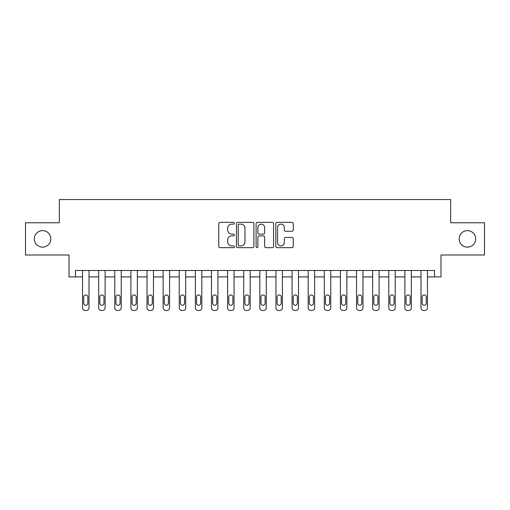 <?xml version="1.0" encoding="UTF-8"?>
<svg xmlns="http://www.w3.org/2000/svg" width="510" height="510" viewBox="0 0 510 510"><rect width="100%" height="100%" fill="white"/><g stroke="black" fill="none" stroke-linecap="round" stroke-linejoin="round"><path stroke-width="0.76" d="M234.37 223.246A0.886 0.886 0 0 0 233.484 222.36L220.04 222.36A1.269 1.269 0 0 0 218.771 223.622L218.771 246.406A1.269 1.269 0 0 0 220.04 247.669L233.484 247.669A0.886 0.886 0 0 0 234.37 246.783A0.886 0.886 0 0 0 233.484 245.897L231.744 245.897A4.048 4.048 0 0 1 227.696 241.848L227.696 239.949A4.048 4.048 0 0 1 231.744 235.9L233.484 235.9A0.886 0.886 0 0 0 234.37 235.014A0.886 0.886 0 0 0 233.484 234.128L231.744 234.128A4.048 4.048 0 0 1 227.696 230.08L227.696 228.18A4.048 4.048 0 0 1 231.744 224.132L233.484 224.132A0.886 0.886 0 0 0 234.37 223.246M459.166 238.884A8.249 8.249 0 0 0 467.415 247.133A8.249 8.249 0 0 0 475.671 238.884A8.249 8.249 0 0 0 467.415 230.635A8.249 8.249 0 0 0 459.166 238.884M34.329 238.884A8.249 8.249 0 0 0 42.585 247.133A8.249 8.249 0 0 0 50.834 238.884A8.249 8.249 0 0 0 42.585 230.635A8.249 8.249 0 0 0 34.329 238.884M291.988 231.285A1.269 1.269 0 0 0 293.25 230.016L293.25 223.622A1.269 1.269 0 0 0 291.988 222.36L277.051 222.36A1.269 1.269 0 0 0 275.789 223.622L275.789 246.406A1.269 1.269 0 0 0 277.051 247.669L291.988 247.669A1.269 1.269 0 0 0 293.25 246.406L293.25 238.686A1.269 1.269 0 0 0 291.988 237.418L285.594 237.418A1.269 1.269 0 0 0 284.331 238.686L284.331 242.511A3.385 3.385 0 0 1 280.946 245.897A3.385 3.385 0 0 1 277.561 242.511L277.561 227.517A3.385 3.385 0 0 1 280.946 224.132A3.385 3.385 0 0 1 284.331 227.517L284.331 230.016A1.269 1.269 0 0 0 285.594 231.285L291.988 231.285M434.539 276.917L440.984 276.917L440.984 255L484.5 255L484.5 222.768L450.655 222.768L450.655 199.557L59.345 199.557L59.345 222.768L25.5 222.768L25.5 255L69.016 255L69.016 276.917L82.55 276.917L82.55 307.861A2.575 2.575 0 0 0 85.132 310.443L86.419 310.443A2.575 2.575 0 0 0 89.001 307.861L89.001 276.917L98.672 276.917L98.672 307.861A2.575 2.575 0 0 0 101.248 310.443L102.535 310.443A2.575 2.575 0 0 0 105.117 307.861L105.117 276.917L114.788 276.917L114.788 307.861A2.575 2.575 0 0 0 117.364 310.443L118.651 310.443A2.575 2.575 0 0 0 121.233 307.861L121.233 276.917L130.904 276.917L130.904 307.861A2.575 2.575 0 0 0 133.48 310.443L134.767 310.443A2.575 2.575 0 0 0 137.349 307.861L137.349 276.917L147.02 276.917L147.02 307.861A2.575 2.575 0 0 0 149.596 310.443L150.89 310.443A2.575 2.575 0 0 0 153.465 307.861L153.465 276.917L163.136 276.917L163.136 307.861A2.575 2.575 0 0 0 165.712 310.443L167.006 310.443A2.575 2.575 0 0 0 169.581 307.861L169.581 276.917L179.252 276.917L179.252 307.861A2.575 2.575 0 0 0 181.828 310.443L183.122 310.443A2.575 2.575 0 0 0 185.697 307.861L185.697 276.917L195.368 276.917L195.368 307.861A2.575 2.575 0 0 0 197.95 310.443L199.238 310.443A2.575 2.575 0 0 0 201.813 307.861L201.813 276.917L211.484 276.917L211.484 307.861A2.575 2.575 0 0 0 214.066 310.443L215.354 310.443A2.575 2.575 0 0 0 217.929 307.861L217.929 276.917L227.6 276.917L227.6 307.861A2.575 2.575 0 0 0 230.182 310.443L231.47 310.443A2.575 2.575 0 0 0 234.045 307.861L234.045 276.917L243.716 276.917L243.716 307.861A2.575 2.575 0 0 0 246.298 310.443L247.586 310.443A2.575 2.575 0 0 0 250.168 307.861L250.168 276.917L259.832 276.917L259.832 307.861A2.575 2.575 0 0 0 262.414 310.443L263.702 310.443A2.575 2.575 0 0 0 266.284 307.861L266.284 276.917L275.955 276.917L275.955 307.861A2.575 2.575 0 0 0 278.53 310.443L279.818 310.443A2.575 2.575 0 0 0 282.4 307.861L282.4 276.917L292.071 276.917L292.071 307.861A2.575 2.575 0 0 0 294.646 310.443L295.934 310.443A2.575 2.575 0 0 0 298.516 307.861L298.516 276.917L308.187 276.917L308.187 307.861A2.575 2.575 0 0 0 310.762 310.443L312.05 310.443A2.575 2.575 0 0 0 314.632 307.861L314.632 276.917L324.303 276.917L324.303 307.861A2.575 2.575 0 0 0 326.878 310.443L328.172 310.443A2.575 2.575 0 0 0 330.748 307.861L330.748 276.917L340.419 276.917L340.419 307.861A2.575 2.575 0 0 0 342.994 310.443L344.288 310.443A2.575 2.575 0 0 0 346.864 307.861L346.864 276.917L356.535 276.917L356.535 307.861A2.575 2.575 0 0 0 359.11 310.443L360.404 310.443A2.575 2.575 0 0 0 362.98 307.861L362.98 276.917L372.651 276.917L372.651 307.861A2.575 2.575 0 0 0 375.233 310.443L376.52 310.443A2.575 2.575 0 0 0 379.096 307.861L379.096 276.917L388.767 276.917L388.767 307.861A2.575 2.575 0 0 0 391.348 310.443L392.636 310.443A2.575 2.575 0 0 0 395.212 307.861L395.212 276.917L404.883 276.917L404.883 307.861A2.575 2.575 0 0 0 407.464 310.443L408.752 310.443A2.575 2.575 0 0 0 411.328 307.861L411.328 276.917L420.999 276.917L420.999 307.861A2.575 2.575 0 0 0 423.581 310.443L424.868 310.443A2.575 2.575 0 0 0 427.45 307.861L427.45 276.917L434.539 276.917L434.539 270.472L75.461 270.472L75.461 276.917M253.891 223.622A1.269 1.269 0 0 0 252.628 222.36L237.692 222.36A1.269 1.269 0 0 0 236.43 223.622L236.43 246.406A1.269 1.269 0 0 0 237.692 247.669L252.628 247.669A1.269 1.269 0 0 0 253.891 246.406L253.891 223.622M257.372 222.36L272.308 222.36A1.269 1.269 0 0 1 273.57 223.622L273.57 246.406A1.269 1.269 0 0 1 272.308 247.669L265.914 247.669A1.269 1.269 0 0 1 264.652 246.406L264.652 237.169A1.269 1.269 0 0 0 263.383 235.9L259.144 235.9A1.269 1.269 0 0 0 257.881 237.169L257.881 246.783A0.886 0.886 0 0 1 256.995 247.669A0.886 0.886 0 0 1 256.109 246.783L256.109 223.622A1.269 1.269 0 0 1 257.372 222.36M239.088 224.132A0.886 0.886 0 0 0 238.202 225.018L238.202 245.01A0.886 0.886 0 0 0 239.088 245.897L240.918 245.897A4.048 4.048 0 0 0 244.972 241.848L244.972 228.18A4.048 4.048 0 0 0 240.918 224.132L239.088 224.132M264.652 227.581A3.385 3.385 0 0 0 261.267 224.196A3.385 3.385 0 0 0 257.881 227.581L257.881 232.866A1.269 1.269 0 0 0 259.144 234.128L263.383 234.128A1.269 1.269 0 0 0 264.652 232.866L264.652 227.581M89.001 270.472L89.001 307.861M82.55 270.472L82.55 307.861M87.841 303.22A2.066 2.066 0 0 1 85.776 305.286A2.066 2.066 0 0 1 83.71 303.22L83.71 297.03A2.066 2.066 0 0 1 85.776 294.971A2.066 2.066 0 0 1 87.841 297.03L87.841 303.22M85.132 310.443L86.419 310.443M105.117 270.472L105.117 307.861M98.672 270.472L98.672 307.861M103.957 303.22A2.066 2.066 0 0 1 101.892 305.286A2.066 2.066 0 0 1 99.832 303.22L99.832 297.03A2.066 2.066 0 0 1 101.892 294.971A2.066 2.066 0 0 1 103.957 297.03L103.957 303.22M101.248 310.443L102.535 310.443M121.233 270.472L121.233 307.861M114.788 270.472L114.788 307.861M120.073 303.22A2.066 2.066 0 0 1 118.008 305.286A2.066 2.066 0 0 1 115.948 303.22L115.948 297.03A2.066 2.066 0 0 1 118.008 294.971A2.066 2.066 0 0 1 120.073 297.03L120.073 303.22M117.364 310.443L118.651 310.443M137.349 270.472L137.349 307.861M130.904 270.472L130.904 307.861M136.189 303.22A2.066 2.066 0 0 1 134.124 305.286A2.066 2.066 0 0 1 132.064 303.22L132.064 297.03A2.066 2.066 0 0 1 134.124 294.971A2.066 2.066 0 0 1 136.189 297.03L136.189 303.22M133.48 310.443L134.767 310.443M153.465 270.472L153.465 307.861M147.02 270.472L147.02 307.861M152.305 303.22A2.066 2.066 0 0 1 150.24 305.286A2.066 2.066 0 0 1 148.18 303.22L148.18 297.03A2.066 2.066 0 0 1 150.24 294.971A2.066 2.066 0 0 1 152.305 297.03L152.305 303.22M149.596 310.443L150.89 310.443M169.581 270.472L169.581 307.861M163.136 270.472L163.136 307.861M168.421 303.22A2.066 2.066 0 0 1 166.362 305.286A2.066 2.066 0 0 1 164.297 303.22L164.297 297.03A2.066 2.066 0 0 1 166.362 294.971A2.066 2.066 0 0 1 168.421 297.03L168.421 303.22M165.712 310.443L167.006 310.443M185.697 270.472L185.697 307.861M179.252 270.472L179.252 307.861M184.537 303.22A2.066 2.066 0 0 1 182.478 305.286A2.066 2.066 0 0 1 180.412 303.22L180.412 297.03A2.066 2.066 0 0 1 182.478 294.971A2.066 2.066 0 0 1 184.537 297.03L184.537 303.22M181.828 310.443L183.122 310.443M201.813 270.472L201.813 307.861M195.368 270.472L195.368 307.861M200.653 303.22A2.066 2.066 0 0 1 198.594 305.286A2.066 2.066 0 0 1 196.528 303.22L196.528 297.03A2.066 2.066 0 0 1 198.594 294.971A2.066 2.066 0 0 1 200.653 297.03L200.653 303.22M197.95 310.443L199.238 310.443M217.929 270.472L217.929 307.861M211.484 270.472L211.484 307.861M216.769 303.22A2.066 2.066 0 0 1 214.71 305.286A2.066 2.066 0 0 1 212.644 303.22L212.644 297.03A2.066 2.066 0 0 1 214.71 294.971A2.066 2.066 0 0 1 216.769 297.03L216.769 303.22M214.066 310.443L215.354 310.443M234.045 270.472L234.045 307.861M227.6 270.472L227.6 307.861M232.885 303.22A2.066 2.066 0 0 1 230.826 305.286A2.066 2.066 0 0 1 228.76 303.22L228.76 297.03A2.066 2.066 0 0 1 230.826 294.971A2.066 2.066 0 0 1 232.885 297.03L232.885 303.22M230.182 310.443L231.47 310.443M250.168 270.472L250.168 307.861M243.716 270.472L243.716 307.861M249.007 303.22A2.066 2.066 0 0 1 246.942 305.286A2.066 2.066 0 0 1 244.876 303.22L244.876 297.03A2.066 2.066 0 0 1 246.942 294.971A2.066 2.066 0 0 1 249.007 297.03L249.007 303.22M246.298 310.443L247.586 310.443M266.284 270.472L266.284 307.861M259.832 270.472L259.832 307.861M265.123 303.22A2.066 2.066 0 0 1 263.058 305.286A2.066 2.066 0 0 1 260.992 303.22L260.992 297.03A2.066 2.066 0 0 1 263.058 294.971A2.066 2.066 0 0 1 265.123 297.03L265.123 303.22M262.414 310.443L263.702 310.443M282.4 270.472L282.4 307.861M275.955 270.472L275.955 307.861M281.24 303.22A2.066 2.066 0 0 1 279.174 305.286A2.066 2.066 0 0 1 277.115 303.22L277.115 297.03A2.066 2.066 0 0 1 279.174 294.971A2.066 2.066 0 0 1 281.24 297.03L281.24 303.22M278.53 310.443L279.818 310.443M298.516 270.472L298.516 307.861M292.071 270.472L292.071 307.861M297.355 303.22A2.066 2.066 0 0 1 295.29 305.286A2.066 2.066 0 0 1 293.231 303.22L293.231 297.03A2.066 2.066 0 0 1 295.29 294.971A2.066 2.066 0 0 1 297.355 297.03L297.355 303.22M294.646 310.443L295.934 310.443M314.632 270.472L314.632 307.861M308.187 270.472L308.187 307.861M313.471 303.22A2.066 2.066 0 0 1 311.406 305.286A2.066 2.066 0 0 1 309.347 303.22L309.347 297.03A2.066 2.066 0 0 1 311.406 294.971A2.066 2.066 0 0 1 313.471 297.03L313.471 303.22M310.762 310.443L312.05 310.443M330.748 270.472L330.748 307.861M324.303 270.472L324.303 307.861M329.587 303.22A2.066 2.066 0 0 1 327.522 305.286A2.066 2.066 0 0 1 325.463 303.22L325.463 297.03A2.066 2.066 0 0 1 327.522 294.971A2.066 2.066 0 0 1 329.587 297.03L329.587 303.22M326.878 310.443L328.172 310.443M346.864 270.472L346.864 307.861M340.419 270.472L340.419 307.861M345.703 303.22A2.066 2.066 0 0 1 343.638 305.286A2.066 2.066 0 0 1 341.579 303.22L341.579 297.03A2.066 2.066 0 0 1 343.638 294.971A2.066 2.066 0 0 1 345.703 297.03L345.703 303.22M342.994 310.443L344.288 310.443M362.98 270.472L362.98 307.861M356.535 270.472L356.535 307.861M361.819 303.22A2.066 2.066 0 0 1 359.76 305.286A2.066 2.066 0 0 1 357.695 303.22L357.695 297.03A2.066 2.066 0 0 1 359.76 294.971A2.066 2.066 0 0 1 361.819 297.03L361.819 303.22M359.11 310.443L360.404 310.443M379.096 270.472L379.096 307.861M372.651 270.472L372.651 307.861M377.935 303.22A2.066 2.066 0 0 1 375.876 305.286A2.066 2.066 0 0 1 373.811 303.22L373.811 297.03A2.066 2.066 0 0 1 375.876 294.971A2.066 2.066 0 0 1 377.935 297.03L377.935 303.22M375.233 310.443L376.52 310.443M395.212 270.472L395.212 307.861M388.767 270.472L388.767 307.861M394.051 303.22A2.066 2.066 0 0 1 391.992 305.286A2.066 2.066 0 0 1 389.927 303.22L389.927 297.03A2.066 2.066 0 0 1 391.992 294.971A2.066 2.066 0 0 1 394.051 297.03L394.051 303.22M391.348 310.443L392.636 310.443M411.328 270.472L411.328 307.861M404.883 270.472L404.883 307.861M410.167 303.22A2.066 2.066 0 0 1 408.108 305.286A2.066 2.066 0 0 1 406.043 303.22L406.043 297.03A2.066 2.066 0 0 1 408.108 294.971A2.066 2.066 0 0 1 410.167 297.03L410.167 303.22M407.464 310.443L408.752 310.443M427.45 270.472L427.45 307.861M420.999 270.472L420.999 307.861M426.29 303.22A2.066 2.066 0 0 1 424.224 305.286A2.066 2.066 0 0 1 422.159 303.22L422.159 297.03A2.066 2.066 0 0 1 424.224 294.971A2.066 2.066 0 0 1 426.29 297.03L426.29 303.22M423.581 310.443L424.868 310.443"/></g></svg>
